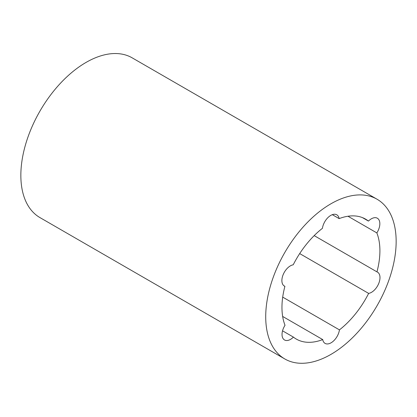 <?xml version="1.0" encoding="UTF-8"?>
<svg xmlns="http://www.w3.org/2000/svg" width="417" height="417" viewBox="0 0 417 417"><rect width="100%" height="100%" fill="white"/><g stroke="black" fill="none" stroke-linecap="round" stroke-linejoin="round"><path stroke-width="0.63" d="M282.653 316.44L322.732 339.584A69.258 39.985 -60 0 1 296.305 339.078A69.258 39.985 -60 0 1 293.422 337.108L282.544 330.827M299.693 253.588L368.649 293.401A69.258 39.985 -60 0 1 339.443 329.873L282.705 297.118M293.422 337.108A12.004 6.933 -60 0 1 284.519 339.97A12.004 6.933 -60 0 1 285.019 325.281A69.258 39.985 -60 0 1 284.91 286.333L283.868 285.728M347.971 216.241L376.848 232.915A69.258 39.985 -60 0 1 376.958 271.863L314.189 235.621M284.91 286.333A12.004 6.933 -60 0 1 284.368 286.067A12.004 6.933 -60 0 1 283.195 274.574A12.004 6.933 -60 0 1 293.219 264.795A69.258 39.985 -60 0 1 322.424 228.318A12.004 6.933 -60 0 1 328.231 217.32A12.004 6.933 -60 0 1 336.785 214.802A12.004 6.933 -60 0 1 339.136 218.612A69.258 39.985 -60 0 1 365.563 219.118A69.258 39.985 -60 0 1 368.446 221.083L362.415 217.601M332.313 214.672L339.136 218.612M396.15 241.443A92.23 53.251 120 0 0 377.046 199.222A92.23 53.251 120 0 0 284.816 252.473A92.23 53.251 120 0 0 284.821 358.969A92.23 53.251 120 0 0 355.889 334.262A92.23 53.251 120 0 0 396.15 241.443M368.446 221.083A12.004 6.933 -60 0 1 377.349 218.221A12.004 6.933 -60 0 1 376.848 232.915M376.958 271.863A12.004 6.933 -60 0 1 377.5 272.124A12.004 6.933 -60 0 1 378.672 283.617A12.004 6.933 -60 0 1 368.649 293.401M339.443 329.873A12.004 6.933 -60 0 1 333.636 340.871A12.004 6.933 -60 0 1 325.083 343.394A12.004 6.933 -60 0 1 322.732 339.584M284.821 358.969L39.954 217.596A92.23 53.251 -60 0 1 39.949 111.099A92.23 53.251 -60 0 1 132.179 57.848L377.046 199.222"/></g></svg>
